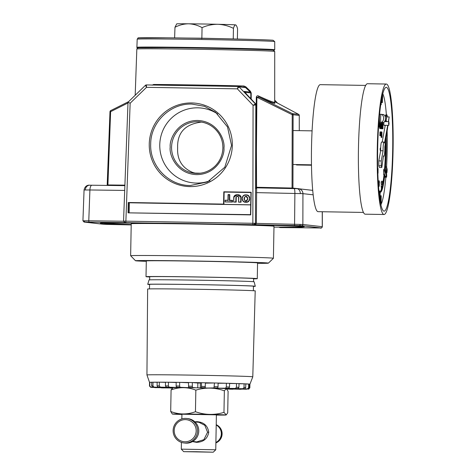 <?xml version="1.0" encoding="UTF-8"?>
<svg xmlns="http://www.w3.org/2000/svg" width="476" height="476" viewBox="0 0 476 476"><rect width="100%" height="100%" fill="white"/><g stroke="black" fill="none" stroke-linecap="round" stroke-linejoin="round"><path stroke-width="0.71" d="M131.203 224.535A100.942 1.178 1 0 1 102.423 223.321A100.942 1.178 1 0 1 101.68 223.167A100.942 1.178 1 0 1 196.493 223.714A100.942 1.178 1 0 1 302.784 226.677A100.942 1.178 1 0 1 303.527 226.832A100.942 1.178 1 0 1 273.974 227.129L299.529 227.135L303.985 226.695C302.206 226.07 240.077 224.375 190.233 223.589L122.171 222.804C104.72 222.774 97.741 222.935 101.221 223.303L131.203 224.559M146.299 261.336A66.473 0.773 1 0 1 135.963 260.818A66.473 0.773 1 0 1 135.476 260.723L130.644 255.713A71.394 0.833 1 0 1 130.638 255.701A71.394 0.833 1 0 1 197.701 256.088A71.394 0.833 1 0 1 272.885 258.182A71.394 0.833 1 0 1 273.408 258.295A71.394 0.833 1 0 1 273.402 258.307L268.393 263.139A66.473 0.773 1 0 1 257.558 263.359M130.638 255.701L131.221 223.702A71.394 0.833 1 0 1 198.284 224.089A71.394 0.833 1 0 1 273.462 226.189A71.394 0.833 1 0 1 273.992 226.296L273.408 258.295M135.476 260.723A66.473 0.773 1 0 1 197.522 261.068A66.473 0.773 1 0 1 267.905 263.026A66.473 0.773 1 0 1 268.393 263.139M149.708 276.967A55.638 0.649 1 0 1 146.429 276.752A55.638 0.649 1 0 1 146.019 276.663A55.638 0.649 1 0 1 198.278 276.967A55.638 0.649 1 0 1 256.867 278.597A55.638 0.649 1 0 1 257.278 278.686A55.638 0.649 1 0 1 253.583 278.853M146.019 276.663L146.305 260.913A55.638 0.649 1 0 1 198.563 261.211A55.638 0.649 1 0 1 257.153 262.847A55.638 0.649 1 0 1 257.564 262.93L257.278 278.686M149.654 279.834L149.708 276.729A51.949 0.607 1 0 1 198.504 277.014A51.949 0.607 1 0 1 253.202 278.537A51.949 0.607 1 0 1 253.589 278.621L253.53 281.727M149.565 284.523A53.794 0.631 1 0 1 148.119 284.41A53.794 0.631 1 0 1 147.727 284.327L149.036 279.918A52.562 0.613 1 0 1 198.492 280.203A52.562 0.613 1 0 1 253.756 281.75A52.562 0.613 1 0 1 254.142 281.828L255.297 286.278A53.794 0.631 1 0 1 253.446 286.409M147.727 284.327A53.794 0.631 1 0 1 198.337 284.618A53.794 0.631 1 0 1 254.898 286.201A53.794 0.631 1 0 1 255.297 286.278M149.488 288.873L149.571 284.362A51.949 0.607 1 0 1 198.367 284.642A51.949 0.607 1 0 1 253.065 286.165A51.949 0.607 1 0 1 253.446 286.249L253.369 290.765M249.388 384.192L249.912 384.197A50.224 0.589 -179 0 0 249.948 384.18L252.786 376.849A52.931 0.619 -179 0 0 252.786 376.843A52.931 0.619 -179 0 0 252.399 376.76A52.931 0.619 -179 0 0 193.452 375.153A52.931 0.619 -179 0 0 146.941 374.921A52.931 0.619 -179 0 0 146.941 374.927L149.518 382.359A50.224 0.589 -179 0 0 149.547 382.377M249.948 384.18A50.224 0.589 -179 0 0 249.579 384.102A50.224 0.589 -179 0 0 249.388 384.084A50.224 0.589 -179 0 0 248.668 384.025L248.603 387.72L247.377 388.928L225.779 388.594M146.941 374.921L147.637 289.003A53.794 0.631 1 0 1 194.91 289.241A53.794 0.631 1 0 1 255.207 290.961L252.786 376.843M226.981 389.088L233.032 389.213L226.927 389.029M226.82 388.928L241.183 389.249L226.772 388.88M226.683 388.815L246.52 389.207L226.63 388.779M226.54 388.719L248.978 389.047L226.487 388.69M226.243 388.636L248.085 388.987L249.323 387.773L249.388 384.084M224.458 388.523L244.563 388.779L245.705 387.559L245.771 383.87A50.224 0.589 -179 0 0 244.087 383.799L244.021 387.488L242.909 388.708L223.333 388.475M220.983 388.386L237.982 388.529L238.946 387.309L239.011 383.614A50.224 0.589 -179 0 0 236.483 383.537L236.417 387.226L235.489 388.452L219.269 388.333M216.05 388.243L228.783 388.261L229.509 387.03L229.581 383.341A50.224 0.589 -179 0 0 226.374 383.251L226.308 386.946L225.63 388.178L213.873 388.184M209.999 388.089L217.597 387.982L218.044 386.75L218.109 383.055A50.224 0.589 -179 0 0 214.45 382.972L213.998 387.904L207.5 388.035M203.24 387.946L205.192 387.72L205.388 382.787A50.224 0.589 -179 0 0 201.521 382.716L201.39 387.648L200.598 387.892M196.243 387.815L192.405 387.494L192.28 382.549L197.843 383.025L197.754 387.845M200.289 387.886L200.378 383.067L201.521 382.716A50.224 0.589 -179 0 0 192.28 382.549A50.224 0.589 -179 0 0 188.472 382.49L188.657 387.434L193.625 387.773M189.472 387.714L180.112 387.309L179.619 386.06L179.684 382.365L188.466 382.746M188.472 382.49A50.224 0.589 -179 0 0 179.684 382.365A50.224 0.589 -179 0 0 176.191 382.323L176.12 386.012L176.679 387.268L187.068 387.684M183.391 387.648L169.153 387.19L168.385 385.935L168.45 382.24L176.185 382.49M176.191 382.323A50.224 0.589 -179 0 0 168.45 382.24A50.224 0.589 -179 0 0 165.511 382.216L165.446 385.911L166.261 387.166L181.362 387.631M178.423 387.613L160.269 387.137L159.281 385.875L159.347 382.186L165.511 382.347M165.511 382.216A50.224 0.589 -179 0 0 159.347 382.186A50.224 0.589 -179 0 0 157.163 382.18L157.098 385.875L158.121 387.131L176.905 387.613M174.9 387.619L154.069 387.155L152.933 385.893L152.998 382.204L157.163 382.299M157.163 382.18A50.224 0.589 -179 0 0 152.998 382.204A50.224 0.589 -179 0 0 151.719 382.222L151.654 385.917L152.808 387.172L173.996 387.631M173.062 387.666L150.969 387.244L149.767 385.988L149.833 382.293L151.719 382.329M151.719 382.222A50.224 0.589 -179 0 0 149.833 382.293A50.224 0.589 -179 0 0 149.547 382.335L149.482 386.03L150.69 387.28L172.836 387.69M172.74 387.744L151.1 387.387L172.687 387.773M172.58 387.833L154.682 387.601L172.52 387.869M172.401 387.946L161.281 387.851L172.342 387.994M172.193 388.124L170.485 388.118M205.382 383.156L214.45 382.972A50.224 0.589 -179 0 0 205.388 382.787M218.109 383.257L226.374 383.251A50.224 0.589 -179 0 0 218.109 383.055M229.575 383.483L236.483 383.537A50.224 0.589 -179 0 0 229.581 383.341M239.011 383.739L244.087 383.799A50.224 0.589 -179 0 0 239.011 383.614M245.771 383.977L248.668 384.025A50.224 0.589 -179 0 0 245.771 383.87M249.912 384.197L249.846 387.892L248.311 389.142M233.032 389.213L230.128 389.19M200.378 383.067L197.843 383.025M138.587 47.886C131.614 47.374 163.851 47.481 197.6 48.076C230.646 48.6 271.838 49.724 273.016 50.135M256.213 107.386L256.302 97.241C256.743 95.801 257.534 95.408 258.664 96.063C267.256 99.978 272.427 102.054 274.176 102.292L274.688 102.144L274.813 102.626M196.142 173.383L192.78 172.49C182.064 167.951 177.018 159.728 177.637 147.822C177.143 132.816 184.997 124.248 201.205 122.112L201.901 122.136M150.696 144.091C149.708 165.779 168.581 185.7 190.311 185.515L207.572 181.945L224.803 167.219L231.55 145.442L227.516 126.937L215.598 112.306L204.442 106.309L191.929 104.083C170.42 103.179 150.612 122.231 150.696 144.091M189.936 186.598A41.852 41.525 104.5 0 1 149.25 144.079A41.852 41.525 104.5 0 1 191.638 102.947A41.852 41.525 104.5 0 1 232.324 145.466A41.852 41.525 104.5 0 1 189.936 186.598M217.639 113.966A37.634 37.354 -83.5 0 0 159.769 144.823A37.634 37.354 -83.5 0 0 209.987 180.755M280.233 227.587A1.232 0.97 -89.8 0 1 280.215 227.587L321.014 227.927L301.617 225.713L255.225 224.702L256.356 223.458L256.647 189.02L255.808 187.83M255.225 224.702L85.252 222.036L103.589 224.285L131.197 224.916L105.874 224.386A1.232 0.892 91.7 0 1 105.874 224.386A1.232 0.892 91.7 0 1 105.862 224.386M319.955 227.968A1.232 1.071 89.9 0 0 319.985 227.968C321.139 228.397 321.925 227.98 322.329 226.707L322.258 226.695A1.232 1.22 96.5 0 1 321.014 227.927M279.442 227.463L315.969 227.939A1.232 0.5 90.7 0 0 315.969 227.939L319.985 227.968M89.25 222.066A1.232 0.5 -89.3 0 1 88.774 220.787L82.997 220.804M125.765 222.536L124.647 222.417L123.546 221.144L128.02 102.221L130.144 103.221L125.837 222.429M301.617 225.713A1.232 1.22 -83.5 0 0 302.861 224.482L255.463 223.357A1.232 1.22 -83.5 0 1 254.22 224.589M152.106 85.186L153.635 84.472A69.579 0.815 1 0 1 243.873 85.983L245.741 86.751L250.453 91.267L251.215 92.987L251.203 99.085M123.546 221.239L88.774 220.787L89.916 189.972L84.139 189.983M322.246 211.743L322.258 226.695L302.861 224.482L302.938 193.649L256.433 192.625M274.741 102.477L274.842 103.387C273.075 103.155 267.815 101.073 259.057 97.146A1.232 0.91 114.2 0 1 258.664 96.063M293.067 188.585A1.232 1.22 96.5 0 1 292.948 188.062L293.115 114.734L299.261 115.436A1.232 1.22 -83.5 0 0 298.595 114.341L292.448 113.639A1.232 1.22 96.5 0 1 293.115 114.734L292.216 114.71L292.448 113.639L259.057 97.146L256.302 97.241M292.08 188.567A1.232 0.327 91.2 0 1 292.056 188.032L292.216 114.71L256.885 97.253L256.267 167.51M250.798 98.657L250.81 92.969L250.376 92.106A1.232 0.643 133 0 1 250.453 91.267M246.883 94.498L244.307 91.416A1.232 1.22 96.5 0 1 244.605 91.91A1.232 1.226 -90.3 0 0 244.307 91.416L250.376 92.106L245.58 87.59A1.232 0.559 133.5 0 1 245.741 86.751M256.403 188.377A1.232 1.22 96.5 0 1 256.576 189.014L256.213 104.898L253.071 105.279L255.469 104L239.053 86.846L245.58 87.59L244.539 87.191M252.851 224.553L253.071 105.279L237.351 88.845L239.053 86.846A1.232 1.22 -83.5 0 0 238.315 86.477L244.646 87.197M244.414 87.173A1.232 0.684 91.5 0 1 243.873 85.983M153.504 85.055A1.232 0.91 90.3 0 0 153.635 84.472M238.19 86.471L146.358 84.93L145.472 85.281L146.525 87.328L130.144 103.221M146.358 84.93L146.525 87.328L237.351 88.845L238.196 86.471L146.358 84.93M250.715 214.896L128.056 212.843L128.264 202.508L223.904 204.371L224.131 192.066L250.953 192.512L250.507 214.658L128.056 212.843L250.715 214.896L251.173 192.256L250.501 214.658M128.264 202.508L223.559 204.103L223.809 191.798L251.173 192.256L224.131 192.066M223.809 191.798L223.559 204.103M107.85 185.432A1.232 0.601 90.7 0 0 107.909 184.95L124.896 185.152M107.183 185.42A1.232 1.22 -83.5 0 0 107.29 184.956L107.909 184.95L110.616 111.67L109.986 111.67L107.415 184.956A1.232 1.095 89.7 0 1 107.314 185.42M250.703 204.894L128.532 202.77L128.336 212.611M223.904 204.371L250.703 204.817M129.359 202.859L129.18 212.623M246.854 94.468L255.862 104.048A1.232 1.22 -83.5 0 1 256.201 104.898L255.475 104A1.232 1.22 96.5 0 1 255.814 104.857L255.463 223.357L254.541 223.315A1.232 0.756 -88.4 0 1 253.756 224.571M299.315 188.788L299.315 188.841A1.232 1.22 96.5 0 1 299.303 188.788L292.657 188.056A1.232 0.934 91.8 0 0 292.746 188.579M298.595 114.341A1.232 0.547 -61.9 0 1 298.619 114.353A1.232 0.547 -61.9 0 1 298.642 114.365L274.688 101.59L298.595 114.341M128.615 101.638L110.706 110.599A1.232 0.535 63.4 0 0 110.67 110.611A1.232 0.535 63.4 0 0 110.616 111.67L127.99 102.983M245.122 202.246A3.207 3.183 -83.5 0 0 245.33 202.27L246.55 202.288A3.207 3.183 -83.5 0 0 249.662 199.26L249.686 198.034A3.207 3.183 -83.5 0 0 246.865 194.916A3.207 3.183 -83.5 0 0 246.836 194.916M229.724 200.277L229.765 194.613L228.058 194.589L227.95 200.247L225.142 200.2L228.165 200.491L225.142 200.2L225.112 201.919L232.443 202.044L232.472 200.325L229.664 200.277L229.765 194.613L228.058 194.589L227.95 200.247M228.165 200.491L228.266 194.833L229.486 194.851L229.384 200.515L232.193 200.563L232.175 201.794L225.112 201.925L232.502 202.05L232.532 200.331L229.664 200.277M237.131 196.421L235.912 197.409L235.828 201.854L233.662 202.068L236.161 202.116L236.245 197.439A1.261 1.25 96.5 0 1 237.131 196.421L237.816 196.433M236.161 202.116L233.662 202.068L233.752 197.016L233.662 202.056L233.972 197.052L237.012 194.981L237.845 194.993L240.808 197.165L240.725 201.937L238.559 202.151L241.052 202.199L241.148 197.141A3.171 3.148 -83.5 0 0 238.422 194.767M245.33 202.27L245.247 202.008C243.599 201.759 242.677 200.801 242.486 199.129L242.272 199.135C242.445 200.872 243.385 201.913 245.092 202.246A3.207 3.183 96.5 0 1 242.272 199.135L242.296 197.903A3.207 3.183 96.5 0 1 245.402 194.874L246.627 194.898L245.402 194.874C243.593 195.077 242.558 196.088 242.29 197.903L242.51 197.909C242.76 196.243 243.718 195.315 245.372 195.118L246.627 194.898A3.207 3.183 96.5 0 1 249.626 198.022L249.686 198.034M249.662 199.26L249.626 198.022L249.602 199.254A3.207 3.183 96.5 0 1 246.491 202.282L246.55 202.288M232.502 202.05L232.175 201.794M236.245 197.439L236.185 197.433A1.261 1.25 96.5 0 1 237.072 196.415L237.798 196.427A1.261 1.25 96.5 0 1 238.643 197.469L238.559 202.139L240.993 202.187L241.148 197.141M241.052 202.199L240.725 201.937M249.329 199.242C249.079 200.908 248.121 201.836 246.461 202.032L245.271 202.258A3.207 3.183 96.5 0 1 245.092 202.246L245.152 202.252M225.35 200.45L225.112 201.925L225.142 200.206M237.006 196.166L237.804 196.177L238.643 197.469L238.553 202.145L238.857 197.457L237.798 196.427M235.912 197.409L235.828 201.854M237.012 194.981L237.875 194.749L237.054 194.738A3.278 3.255 96.5 0 0 233.758 197.016L237.054 194.738M237.845 194.993L237.875 194.749A3.171 3.148 96.5 0 1 241.088 197.135L240.808 197.165M247.675 199.426L247.46 199.426A1.601 1.589 96.5 0 1 246.151 200.973L245.604 201.205L244.129 199.367L244.152 197.992L245.693 196.201L246.229 196.207L247.704 198.052L247.675 199.426L246.14 201.217L245.658 200.967A1.601 1.589 96.5 0 1 244.402 199.373L244.426 197.998A1.601 1.589 96.5 0 1 245.741 196.451L246.259 196.463M246.229 196.207L246.229 196.457A1.601 1.589 96.5 0 1 247.49 198.046L247.704 198.052M245.693 196.201L247.484 198.046L247.46 199.426L245.604 201.205M245.8 196.457A1.601 1.589 -83.5 0 0 244.485 198.004L244.152 197.992M244.129 199.367L244.462 199.379L244.485 198.004M244.462 199.379A1.601 1.589 -83.5 0 0 245.693 200.967M194.833 421.795L196.903 421.659C203.799 422.152 207.744 425.681 208.75 432.256C207.512 438.741 203.442 442.103 196.529 442.341L192.5 441.597M195.368 421.938L198.087 421.873L204.817 425.306L207.572 432.25L203.883 439.675L195.809 442.18L193.214 441.52M181.421 442.388L181.296 449.154L215.759 449.784L216.396 414.84L181.933 414.215L181.844 418.934M196.659 451.724L213.248 452.2L183.712 451.664L196.659 451.724M196.903 441.93L197.707 442.21M199.974 422.266L199.141 422.361M181.927 414.453A26.829 0.315 1 0 1 172.348 414.049A26.829 0.315 1 0 1 195.916 414.156A26.829 0.315 1 0 1 225.975 415.018A26.829 0.315 1 0 1 216.39 415.078M173.008 387.75L171.086 389.921C179.375 386.863 187.627 386.94 195.844 390.153C205.382 387.238 214.884 387.458 224.357 390.808L226.273 388.642L228.105 391.236L227.712 412.799L226.261 414.864L223.964 412.371C214.426 415.28 204.924 415.06 195.452 411.71C187.163 414.763 178.911 414.685 170.694 411.478L172.348 414.049M172.538 387.851L172.824 387.696A26.829 0.315 1 0 1 198.29 387.851A26.829 0.315 1 0 1 226.267 388.636A26.829 0.315 1 0 1 226.457 388.672L226.273 388.642M171.086 389.921L170.694 411.478M195.844 390.153L195.452 411.71M224.357 390.808L223.964 412.371M215.89 442.478A9.847 9.77 -83.6 0 0 216.211 425.003M186.711 418.487L187.925 418.624A12.311 12.215 96.4 0 1 197.076 437.093A12.311 12.215 96.4 0 1 185.176 443.091L183.962 442.954A12.311 12.215 96.4 0 1 174.811 424.491A12.311 12.215 96.4 0 1 195.291 423.569A12.311 12.215 96.4 0 1 183.962 442.954M216.211 424.866A9.847 9.77 96.4 0 1 215.89 442.68M215.884 442.924A9.847 9.77 -83.6 0 0 216.211 424.705M194.143 424.271A11.079 10.996 96.4 0 1 191.554 439.723A11.079 10.996 96.4 0 1 176.227 437.141A11.079 10.996 96.4 0 1 178.809 421.688A11.079 10.996 96.4 0 1 194.143 424.271M235.572 24.889A29.542 0.345 -179 0 0 217.812 24.288A29.542 0.345 -179 0 0 202.675 23.99A29.542 0.345 -179 0 0 188.49 23.8C193.202 23.961 197.719 25.234 202.05 27.62C207.108 25.401 212.355 24.288 217.812 24.288C223.238 24.532 228.444 25.888 233.436 28.346C234.138 26.085 234.852 24.93 235.572 24.889L235.787 24.93A29.542 0.345 -179 0 0 235.572 24.889C236.28 25.091 236.947 26.4 237.572 28.816L237.381 39.038M201.782 38.687L201.86 38.205L233.246 38.931L233.436 28.346M187.014 38.062L201.86 38.205L202.05 27.62M174.978 27.275C179.315 25.032 183.819 23.877 188.49 23.8A29.542 0.345 -179 0 0 176.715 23.86L174.978 27.275L174.615 37.896M365.616 85.412L320.265 84.657A63.516 7.705 91 0 0 311.512 147.286A63.516 7.705 91 0 0 318.141 211.671L363.491 212.433M386.268 84.038L367.454 83.722A65.242 7.913 91 0 0 358.464 148.054A65.242 7.913 91 0 0 365.27 214.188L384.084 214.503A65.242 7.913 -89 0 1 377.278 148.369A65.242 7.913 -89 0 1 386.268 84.038A65.242 7.913 -89 0 1 393.075 150.166A65.242 7.913 -89 0 1 384.084 214.503M392.676 150.124A61.916 7.509 -89 0 1 383.228 210.701A61.916 7.509 -89 0 1 377.676 148.417A61.916 7.509 -89 0 1 385.286 87.81A61.916 7.509 -89 0 1 392.676 150.124M380.925 204.728A56.995 6.914 91 0 0 385.846 177.245M386.512 167.879A56.995 6.914 91 0 0 386.548 167.237M386.595 166.421A56.995 6.914 91 0 0 387.19 149.976A56.995 6.914 91 0 0 387.143 130.959M379.943 191.673A42.59 5.165 91 0 0 381.496 188.907M382.656 184.17A42.59 5.165 91 0 0 384.007 174.662M384.513 169.325A42.59 5.165 91 0 0 385.417 151.332M386.185 137.516A42.59 5.165 -89 0 1 386.179 149.785A42.59 5.165 -89 0 1 385.138 170.557M384.745 174.674A42.59 5.165 -89 0 1 380.312 191.786A42.59 5.165 -89 0 1 378.842 189.924M386.238 137.136A43.084 5.224 -89 0 1 386.238 149.791A43.084 5.224 -89 0 1 385.209 170.563M384.816 174.674A43.084 5.224 -89 0 1 380.3 192.28A43.084 5.224 -89 0 1 378.902 190.62M380.3 192.28L379.568 192.262A43.084 5.224 -89 0 1 379.039 192.03M380.639 150.422L380.27 150.416L380.14 149.172L380.312 147.959L380.681 147.965M379.42 118.256A4.064 0.494 -89 0 1 379.979 114.252L381.199 114.27A4.064 0.494 -89 0 0 380.639 118.274A4.064 0.494 -89 0 0 381.062 122.397L379.842 122.374A4.064 0.494 -89 0 1 379.42 118.256M388.589 123.498L388.844 121.677L389.035 123.546L388.779 125.366L388.589 123.498M388.779 125.366L383.894 125.289L383.757 122.397M384.072 142.11L381.633 142.068A7.14 0.869 91 0 0 380.645 149.107A7.14 0.869 91 0 0 380.639 150.749L383.085 150.791A7.14 0.869 -89 0 1 383.091 149.149A7.14 0.869 -89 0 1 384.072 142.11A7.14 0.869 -89 0 1 384.483 143.032L387.672 125.349M296.518 164.976L311.5 165.226M312.072 130.858L293.079 130.537M311.494 164.827L293.002 164.517M386.375 114.865A56.995 6.914 91 0 0 382.781 93.701M381.526 125.991L382.061 123.284L381.96 128.764L381.145 128.585M381.27 123.332L382.061 123.284M378.985 126.717L379.771 126.973L379.783 126.271L379.955 127.062L379.158 126.961M379.241 123.153L380.032 123.123L379.955 127.062M381.823 132.036L381.478 133.887L381.901 137.391L381.109 137.368L381.139 135.88M381.681 135.892L380.895 135.821M383.638 174.656L384.858 174.674L383.626 174.656L383.626 170.503L384.923 170.533L385.001 169.337L385.28 170.575L384.858 174.674L384.852 170.527M383.704 170.503L383.721 169.307L384.947 169.331M379.372 195.065L380.104 195.077L380.157 192.619L379.955 195.023L379.36 195.017M379.241 193.994L379.277 192.554L380.009 192.566M385.495 145.971A42.59 5.165 91 0 0 385.5 142.187M385.03 126.408A42.59 5.165 91 0 0 384.959 125.307M385.744 171.527L385.774 171.068M385.262 170.842L386.601 171.08L385.257 170.807M386.589 120.993L385.37 120.969L385.203 120.416M385.298 116.87L385.417 116.079C385.614 114.692 385.786 114.543 385.947 115.632M382.627 121.541A4.064 0.494 -89 0 0 382.942 122.612L381.716 122.588A4.064 0.494 -89 0 1 381.55 122.326M385.489 176.185C385.31 177.483 385.132 177.566 384.959 176.423L384.775 175.067M381.145 186.419L382.371 186.443L382.573 184.355L381.288 184.379L381.127 182.814L381.353 181.237L382.573 181.261L382.406 186.729L381.187 186.705L381.347 184.379M382.061 186.723L382.127 188.912L381.389 188.901L381.324 186.711M382.287 102.649L382.472 101.715L382.204 102.715L381.407 102.643M380.919 135.737L380.61 135.725L380.931 135.035L381.103 135.827L380.318 135.761M380.395 131.9L381.175 131.882L381.103 135.827M379.866 135.285L380.026 131.894L380.758 131.906L380.693 135.714M380.58 135.767L379.8 135.618L379.836 135.214L380.568 135.226M380.663 128.478L380.758 123.272L380.3 127.038L380.663 128.478L379.664 128.359L379.562 127.027M380.919 123.314L381.109 128.669L380.324 128.472M382.222 126.051L382.543 123.344L382.448 128.817L381.669 128.758M381.96 128.764L381.794 125.997M379.069 123.147L379.842 123.165L379.83 123.825L380.032 123.123M378.985 126.955L379.717 126.967L379.783 123.159M381.234 131.941L381.758 131.953M381.109 137.368L381.847 137.38M381.942 132.036L381.901 137.391M378.622 187.3L378.533 186.158M383.62 171.039L384.84 171.057M383.692 171.045L384.911 171.068M377.623 168.361L377.783 171.122M385.596 149.732L385.709 150.803L385.935 149.625L385.697 151.338L385.536 149.767L385.596 145.971L386.024 146.025L385.596 149.732M384.953 145.959L385.596 145.971M384.87 146.495L385.584 146.507M384.87 146.525L385.881 146.543M384.81 149.756L385.536 149.767M384.751 151.326L385.697 151.338M380.021 199.212L380.514 195.69L380.003 195.684M380.134 200.61L380.145 199.218M380.003 195.678L380.502 195.69L380.717 199.408L380.36 202.943M386.458 167.873L386.857 167.885L387.172 169.837L386.982 172.562L386.893 168.992L386.482 170.86L386.619 167.112M386.435 169.373L386.798 169.379L386.857 167.885M386.577 167.159L386.613 170.384M386.53 170.224L386.798 169.379M385.417 166.398L386.714 166.511M385.441 167.683L386.387 167.695M386.518 172.294L386.911 172.3M386.566 172.556L386.982 172.562M386.155 120.19L385.274 120.172M385.417 116.079L386.637 116.102C386.833 114.71 387.012 114.561 387.166 115.65L387.202 116.9M385.762 114.853L386.982 114.871L387.166 115.65M386.964 115.549L386.369 119L386.637 116.102M384.959 176.423L386.179 176.447L386.006 172.556L385.078 172.544M386.708 176.203C386.53 177.506 386.357 177.584 386.179 176.447C386.357 177.584 386.53 177.506 386.708 176.203L386.53 172.377C386.357 171.217 386.185 171.283 386.006 172.556C386.185 171.283 386.357 171.217 386.53 172.377M380.568 195.755L381.181 195.767L381.133 201.925M380.586 195.809L381.181 195.767M380.502 202.722L381.044 202.734L381.097 195.815M381.264 201.925L381.044 202.734M379.562 196.659L379.884 195.172L380.003 199.789M379.015 126.176L379.039 121.493L379.015 126.176M381.127 182.814L382.347 182.832L382.573 181.261M382.508 184.396L382.347 182.832M378.61 186.354L379.188 186.36L379.033 184.991L378.45 184.98M378.194 180.868L379.289 180.886L379.188 186.36M378.224 181.421L379.11 181.439L379.289 180.886M378.289 182.498L379.045 182.51L379.11 181.439M378.378 183.897L379.14 183.909L379.045 182.51M379.033 184.991L379.14 183.909M378.039 173.228L378.063 168.546L378.039 173.228M377.718 168.54L378.063 168.546M385.215 170.521L385.602 170.527L385.393 168.314M385.441 168.314L385.304 169.408M385.352 169.408L385.602 170.527M385.625 149.131L385.846 149.619M386.131 150.398L385.857 149.131M382.127 188.912L382.222 186.723M382.282 102.655L382.656 95.718L382.531 98.496L382.299 97.461L381.919 97.455M381.71 100.061L382.299 97.461M382.204 102.715L381.93 100.061M381.573 98.818L381.597 102.643L381.002 102.637M381.704 98.562L381.698 98.014M381.704 97.39L381.812 98.562M381.324 100.876L381.692 100.882L381.514 99.591M381.312 101.34L381.704 101.346L381.692 100.882M381.312 101.471L381.609 102.019L381.704 101.346M381.306 101.9L381.514 101.477M381.597 102.643L381.454 101.906M381.234 103.584L381.216 104.655L381.234 103.584L380.859 103.578M380.782 104.101L381.157 104.107M380.705 104.643L381.216 104.655M381.026 102.507L381.24 101.162M381.324 100.656L381.294 102.519M380.758 131.906L380.973 132.59L381.175 131.882M380.859 135.731L380.931 131.923M379.973 134.476L380.705 134.488M379.8 135.618L380.532 135.63M380.818 131.911L380.746 135.719M380.116 123.254L380.699 123.266M380.61 125.664L380.211 125.729M380.003 127.032L380.3 127.038M379.664 128.359L380.395 128.371M380.752 123.278L381.121 125.069L381.151 123.314M380.717 125.307L381.068 125.313L380.836 123.278M380.324 128.645L381.056 128.657L381.109 125.569L380.687 127.098L381.068 125.313M381.782 123.385L381.675 128.597L381.484 126.438L381.216 128.544L381.3 123.332L381.502 125.599L381.782 123.385M381.371 123.373L381.716 123.379M381.157 126.009L381.46 126.015M382.543 123.344L382.103 123.332M382.448 128.817L382.276 126.051M382.96 128.205L382.99 123.528L382.96 128.205M382.627 123.522L382.99 123.528M382.514 128.728L382.894 128.734M382.508 128.74L383.007 128.746M381.847 126.003L382.05 123.819L381.966 128.228L381.847 126.003M379.806 125.063L380.021 123.587L379.967 126.592L379.806 125.063M381.907 133.952L381.692 135.422L381.746 132.417L381.907 133.952L381.532 133.94M384.929 173.335L384.971 171.074L384.929 173.335M380.223 201.152L380.497 196.314L380.372 202.282M386.78 116.079L387.125 116.9M380.639 150.749L378.807 160.906L378.831 165.761L379.36 167.457L381.806 167.498L383.507 155.83A7.14 0.869 -89 0 0 383.834 156.39L383.43 156.378M386.369 119L385.893 121.624M385.227 125.307L382.204 142.08M386.226 175.882L386.244 172.181L386.643 175.894L386.47 176.596L386.226 175.882L386.643 175.894M379.616 197.1L379.854 195.785L379.937 199.373M382.406 182.808L382.531 183.867L382.406 182.808M379.098 182.51L379.277 181.421L379.414 182.492L379.235 183.623L379.098 182.51M379.086 185.015L379.223 184.158L379.336 185.033M382.008 100.067L382.287 98.086L382.502 100.103L382.216 102.09L382.008 100.067M380.955 133.827L381.169 132.352L381.324 133.881L381.109 135.357L380.955 133.827M380.354 127.044L380.645 126.205L380.616 127.943L380.354 127.044M382.335 126.063L382.531 123.873L382.454 128.282L382.335 126.063M379.806 125.111L380.181 125.117M380.639 199.373L380.223 199.361M386.464 118.464L386.744 116.894L389.19 116.929L388.339 121.666M383.834 156.39A7.14 0.869 -89 0 0 384.81 146.917L387.958 125.355M388.499 121.672L389.19 116.929M378.831 165.761L381.27 165.803L381.806 167.498M378.807 160.906L381.252 160.947L381.27 165.803M383.085 150.791L381.252 160.947M386.482 172.931L386.066 172.925M379.098 182.492L379.414 182.492M382.008 100.097L382.502 100.103M380.955 133.875L381.324 133.881M239.011 389.249L241.159 389.249M245.217 389.225L246.473 389.207M248.085 388.987L247.377 388.928M244.563 388.779L242.909 388.708M237.982 388.529L235.489 388.452M228.783 388.261L225.63 388.178M217.597 387.982L213.998 387.904M205.192 387.72L201.39 387.648M192.405 387.494L188.657 387.434M180.112 387.309L176.679 387.268M169.153 387.19L166.261 387.166M160.269 387.137L158.121 387.131M154.069 387.155L152.808 387.172M151.195 387.393L151.904 387.452M154.718 387.601L156.372 387.672M161.299 387.851L163.792 387.928M152.933 385.893A50.224 0.589 -179 0 0 151.654 385.917M159.281 385.875A50.224 0.589 -179 0 0 157.098 385.875M168.385 385.935A50.224 0.589 -179 0 0 165.446 385.911M179.619 386.06A50.224 0.589 -179 0 0 176.12 386.012M192.215 386.244A50.224 0.589 -179 0 0 188.407 386.185M205.323 386.482A50.224 0.589 -179 0 0 201.455 386.405M218.044 386.75A50.224 0.589 -179 0 0 214.379 386.667M229.509 387.03A50.224 0.589 -179 0 0 226.308 386.946M238.946 387.309A50.224 0.589 -179 0 0 236.417 387.226M245.705 387.559A50.224 0.589 -179 0 0 244.021 387.488M249.323 387.773A50.224 0.589 -179 0 0 248.603 387.72M274.723 51.473L273.135 50.147C269.184 49.486 205.888 48.017 166.874 47.659L137.867 47.778L136.838 48.968A68.955 0.803 1 0 1 201.61 49.343A68.955 0.803 1 0 1 274.218 51.366A68.955 0.803 1 0 1 274.723 51.473L274.688 102.144M200.348 173.21A26.073 0.303 1 0 1 194.803 173.091M170.206 147.09C168.98 154.992 176.703 173.913 196.588 174.615C216.491 174.579 224.898 155.926 223.958 147.988C225.184 140.087 217.461 121.166 197.576 120.464C177.673 120.499 169.266 139.153 170.206 147.09M200.158 121.874C208.048 122.933 214.236 126.777 218.716 133.399C221.554 137.844 222.941 142.705 222.875 147.982A25.853 25.656 96.5 0 1 194.303 173.24A25.853 25.656 96.5 0 1 171.574 147.126A25.853 25.656 96.5 0 1 200.158 121.874A25.853 25.656 96.5 0 1 222.887 147.988C222.649 155.009 220.079 161.019 215.158 166.017C209.273 171.58 202.324 173.984 194.303 173.24M274.688 100.156L277.52 103.096M276.663 102.643L274.688 100.62M280.959 227.486L280.215 227.587A1.232 0.97 -89.8 0 1 280.197 227.587M280.941 227.486A1.232 1.22 96.5 0 1 280.447 227.576M103.589 224.285A1.232 1.22 96.5 0 1 103.476 224.279L105.874 224.386M84.192 222.078A1.232 1.22 96.5 0 1 84.079 222.066L82.925 220.787L84.068 189.966C85.311 184.504 89.476 185.158 89.613 185.206A4.927 4.284 -90.1 0 1 89.72 185.206L91.999 185.224A4.927 1.999 -89.3 0 1 91.999 185.224L89.613 185.206A4.927 4.284 -90.1 0 0 85.347 189.918M85.252 222.036A1.232 1.071 -90.1 0 1 84.204 220.751M125.015 222.417A1.232 0.97 -89.8 0 1 124.069 221.132L254.541 223.315M123.564 221.15L124.069 221.132L123.564 221.15M294.567 225.499L294.882 193.405A4.927 0.857 -88.8 0 0 294.12 188.609L256.338 187.841L294.12 188.609A4.927 0.857 -88.8 0 0 294.108 188.609L296.887 188.674A4.927 3.576 -88.3 0 0 296.822 188.674L294.108 188.609M299.321 225.618A1.232 0.892 -88.3 0 0 300.237 224.369M124.7 190.424L89.916 189.972A4.927 1.999 -89.3 0 1 91.975 185.224L124.879 185.652L91.975 185.224M313.208 194.821L302.938 193.649A4.927 4.885 -83.5 0 0 298.607 188.758L296.887 188.674A4.927 3.576 -88.3 0 1 300.308 193.512M274.176 102.292A1.232 1.22 -83.5 0 0 274.842 103.387M244.914 92.296L251.215 92.987M256.302 187.27L292.657 188.056M255.475 104L255.469 104A1.232 1.22 -78.8 0 1 255.808 104.857M128.02 102.221L145.472 85.281A1.232 1.226 96.8 0 1 146.352 84.93M239.053 86.846A1.232 1.22 -83.8 0 0 238.309 86.477L238.309 86.477A1.232 1.22 -83.8 0 0 238.196 86.471L238.309 86.477A1.232 1.22 -83.5 0 1 238.315 86.477L238.309 86.477M109.998 111.664A1.232 1.22 96.5 0 1 110.634 110.634M299.261 115.436L299.273 130.644L299.273 115.436L298.619 114.353M246.586 195.142C248.24 195.392 249.156 196.35 249.353 198.022M246.461 202.032L245.247 202.008M208.75 432.256L207.572 432.25M274.729 41.626L273.141 40.299C269.208 39.645 206.132 38.175 167.207 37.818L138.141 37.955L137.189 39.127A68.782 0.803 1 0 1 197.629 39.425A68.782 0.803 1 0 1 274.224 41.519A68.782 0.803 1 0 1 274.729 41.626L274.723 49.766A68.925 0.803 1 0 0 274.218 49.659A68.925 0.803 1 0 0 197.463 47.558A68.925 0.803 1 0 0 136.898 47.261L137.838 47.874M273.028 40.287C273.325 40.061 247.538 39.08 197.802 38.235C148.292 37.42 133.851 37.729 138.938 38.044M137.885 47.874C132.733 47.552 147.358 47.237 197.516 48.07C247.901 48.921 274.027 49.921 273.724 50.147L273.956 50.319M382.775 115.24A4.064 0.494 -89 0 1 383.079 114.484L381.936 114.466M384.828 147.899L385.697 147.917M380.003 133.173L380.735 133.185M380.217 125.658L380.556 125.664M379.806 128.455L380.538 128.466M382.163 126.039L381.847 126.039M382.65 126.098L382.335 126.092M100.96 223.036L164.636 223.202C223.666 223.97 298.547 225.85 303.866 226.689L304.259 226.731M277.538 103.108L274.688 100.144M103.476 224.279L84.079 222.066M136.838 48.968L135.184 95.265M322.323 211.743L322.329 226.707M256.213 104.898L256.374 188.371M312.75 190.37L298.607 188.758M128.627 101.632L110.67 110.611L109.986 111.67L107.171 185.42M255.88 104.06L244.64 92.29M237.869 194.749L238.452 194.773M247.46 199.426L247.484 198.046M213.248 452.2L215.759 449.784M183.712 451.664L181.296 449.16M192.732 441.46L198.54 442.115M194.928 421.891L200.777 422.545M137.189 39.127L136.898 47.261M273.962 50.325L274.723 49.772M388.844 121.677L384.62 121.606M386.458 177.256L385.239 177.233M386.25 171.533L385.03 171.515M379.842 195.148L379.372 195.136M380.58 125.664L379.848 125.652M382.942 122.612C384.572 123.088 385.834 118.851 385.5 118.595C385.738 119.506 385.459 114.656 383.079 114.484M381.062 122.397C382.698 122.873 383.953 118.637 383.62 118.387C383.858 119.292 383.579 114.442 381.199 114.27"/></g></svg>

